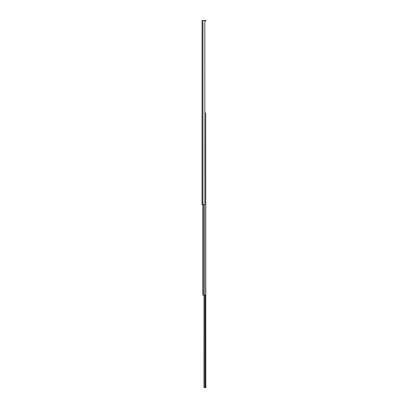 <?xml version="1.0" encoding="UTF-8"?>
<svg xmlns="http://www.w3.org/2000/svg" width="408" height="408" viewBox="0 0 408 408"><rect width="100%" height="100%" fill="white"/><g stroke="black" fill="none" stroke-linecap="round" stroke-linejoin="round"><path stroke-width="0.61" d="M202.098 20.767L202.042 204.581L204.852 204.581L204.852 20.4L202.613 20.4L202.098 20.767M202.042 20.864L202.235 20.497A0.479 0.479 0 0 1 202.521 20.4L202.965 20.4L202.965 204.581M203.016 20.512L203.286 20.4M205 20.4L205.958 20.4L205.958 20.879L205 20.879L204.852 20.4M204.434 204.581L204.434 295.127L205.408 295.127L205.703 294.744L205.703 113.123L205.821 387.6L204.031 387.6L204.031 295.127M202.863 204.581L202.863 295.127L203.301 295.127L203.301 204.581M204.434 295.127L203.301 295.127M205.703 113.123L204.852 113.123M204.852 112.547L205.096 113.123M204.337 295.127L204.337 387.6M204.362 295.127L204.362 387.6M202.139 20.716L202.139 204.581M205.265 295.127L205.265 387.6"/></g></svg>
